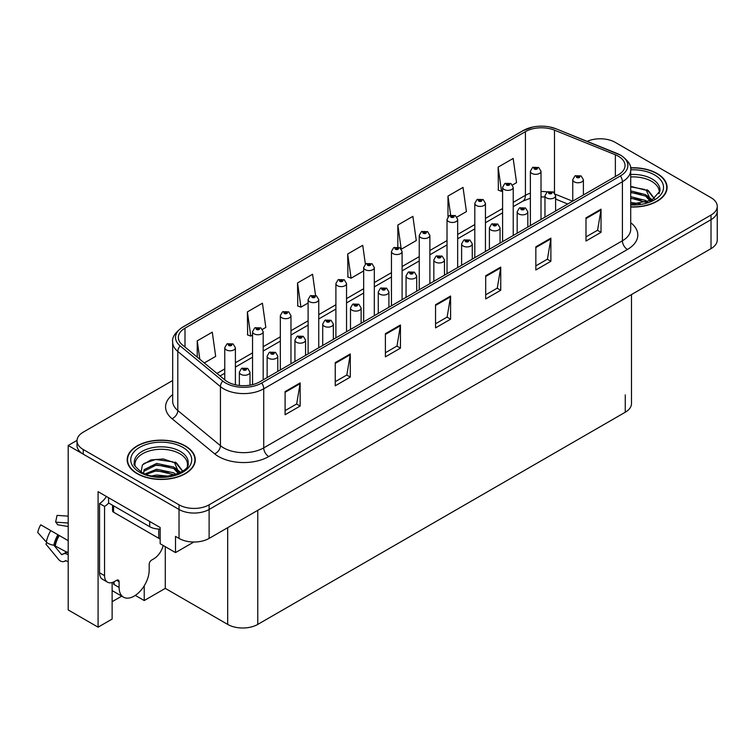 <?xml version="1.0" encoding="UTF-8"?>
<svg xmlns="http://www.w3.org/2000/svg" width="755" height="755" viewBox="0 0 755 755"><rect width="100%" height="100%" fill="white"/><g stroke="black" fill="none" stroke-linecap="round" stroke-linejoin="round"><path stroke-width="1.13" d="M600.989 138.788L599.385 138.788M112.127 582.53L112.127 619.072L98.084 627.178L98.084 491.675L160.173 527.519L160.173 543.732L175.519 552.594L175.519 536.38L179.029 538.409A21.272 12.288 0 0 0 209.116 538.409L711.021 248.64A21.272 12.288 0 0 0 717.25 239.948L717.25 210.994A21.272 12.288 0 0 1 711.021 219.686A21.272 12.288 0 0 0 717.25 210.994L717.25 206.36A21.272 12.288 0 0 0 711.021 197.678L615.231 142.374A21.272 12.288 0 0 0 587.154 141.355M193.865 542.005L175.519 552.594M172.678 380.511L83.248 432.143A21.272 12.288 0 0 0 77.01 440.835A21.272 12.288 0 0 0 83.248 449.518L179.029 504.821A21.272 12.288 0 0 0 209.116 504.821L209.116 509.455L711.021 219.686L209.116 509.455A21.272 12.288 0 0 1 179.029 509.455A21.272 12.288 0 0 0 209.116 509.455L209.116 538.409M98.084 627.178L68.195 609.927L68.195 445.469L179.029 509.455L83.248 454.151A21.272 12.288 0 0 1 77.01 445.469L77.01 440.835M77.029 440.363L68.195 445.469M631.491 294.554L631.491 403.538A21.272 12.288 180 0 1 625.263 412.23L257.766 624.404A21.272 12.288 180 0 1 227.68 624.404L165.288 588.381L165.288 546.686M165.288 588.381L144.224 600.546L144.224 585.814M135.305 595.393L144.224 600.546M112.127 601.697L121.744 596.148M630.708 207.012A34.041 19.658 0 0 0 667.08 187.4A34.041 19.658 0 0 0 657.105 173.499A34.041 19.658 0 0 0 630.519 167.799M185.296 445.903A34.041 19.658 0 0 0 148.197 441.637A34.041 19.658 0 0 0 127.18 459.795A34.041 19.658 0 0 0 137.155 473.696A34.041 19.658 0 0 0 174.254 477.953A34.041 19.658 0 0 0 195.271 459.795A34.041 19.658 0 0 0 185.296 445.903M127.538 461.598A34.041 19.658 0 0 0 127.425 462.117M618.392 156.247A22.697 13.099 180 0 1 625.036 165.515A22.697 13.099 180 0 1 618.392 174.773L259.72 381.851A22.697 13.099 180 0 1 225.084 380.105L182.455 344.95A22.697 13.099 180 0 1 178.35 337.438A22.697 13.099 180 0 1 184.994 328.17L525.414 131.634A22.697 13.099 180 0 1 554.481 130.162L615.363 154.775A22.697 13.099 180 0 1 618.392 156.247M620.393 155.086A25.528 14.741 0 0 0 616.986 153.435L556.105 128.822A25.528 14.741 0 0 0 549.98 127A25.528 14.741 0 0 0 532.955 127A25.528 14.741 0 0 0 523.413 130.473L182.993 327.019A25.528 14.741 0 0 0 180.134 345.894L222.763 381.039A25.528 14.741 0 0 0 261.73 383.011L620.393 175.934A25.528 14.741 0 0 0 620.393 155.086M285.097 391.581L285.097 414.74L300.141 406.058L300.141 382.898L285.097 391.581M285.097 410.635L296.687 403.944L300.084 383.663A5.672 3.275 -120 0 0 300.141 382.898M296.583 404L300.141 406.058M335.248 362.627L335.248 385.796L350.292 377.104L350.292 353.944L335.248 362.627M335.248 381.681L346.838 374.99L350.226 354.708A5.672 3.275 -120 0 0 350.292 353.944M346.734 375.046L350.292 377.104M385.399 333.672L385.399 356.841L400.443 348.149L400.443 324.99L385.399 333.672M385.399 352.727L396.988 346.035L400.377 325.754A5.672 3.275 -120 0 0 400.443 324.99M396.885 346.092L400.443 348.149M585.993 217.855L585.993 241.024L601.037 232.332L601.037 209.173L585.993 217.855M585.993 236.91L597.582 230.218L600.98 209.947A5.672 3.275 -120 0 0 601.037 209.173M597.479 230.284L601.037 232.332M535.842 246.809L535.842 269.979L550.886 261.287L550.886 238.127L535.842 246.809M535.842 265.864L547.432 259.173L550.829 238.901A5.672 3.275 -120 0 0 550.886 238.127M547.328 259.239L550.886 261.287M485.691 275.764L485.691 298.933L500.744 290.241L500.744 267.081L485.691 275.764M485.691 294.818L497.281 288.127L500.678 267.846A5.672 3.275 -120 0 0 500.744 267.081M497.177 288.193L500.744 290.241M435.55 304.718L435.55 327.887L450.593 319.195L450.593 296.036L435.55 304.718M435.55 323.772L447.13 317.081L450.527 296.8A5.672 3.275 -120 0 0 450.593 296.036M447.036 317.147L450.593 319.195M209.116 504.821L711.021 215.052A21.272 12.288 0 0 0 717.25 206.36M262.476 329.35L265.826 327.415L262.429 303.217L247.385 311.9L247.631 334.927M204.275 362.947L215.675 356.369L212.278 332.172L197.234 340.854L197.234 357.143M401.396 249.15L416.279 240.552L412.881 216.355L397.838 225.037L397.838 246.989M456.954 217.072L466.42 211.598L463.032 187.4L447.979 196.083L447.979 216.732M512.522 184.984L516.571 182.644L513.173 158.446L498.13 167.129L498.376 190.156M315.543 295.384L312.579 274.263L297.536 282.946L297.772 305.973M365.373 264.127L362.73 245.309L347.687 253.991L347.923 277.019M347.687 253.991L351.084 278.199L363.674 270.922M351.084 278.199L347.687 276.925M397.838 225.037L401.179 248.848M447.979 196.083L450.641 215.052M498.13 167.129L501.528 191.336L502.594 190.722M501.528 191.336L498.13 190.062M297.536 282.946L300.934 307.153L308.115 303M300.934 307.153L297.536 305.879M247.385 311.9L250.783 336.107L252.548 335.088M250.783 336.107L247.385 334.833M197.234 340.854L199.82 359.276M195.035 462.117A34.041 19.658 0 0 0 194.913 461.598M666.844 189.713A34.041 19.658 0 0 0 666.722 189.203M235.4 384.786L235.4 347.715A5.323 3.067 180 0 1 232.115 350.556A5.323 3.067 180 0 1 226.321 349.886A5.323 3.067 180 0 1 224.763 347.715L226.887 344.025A3.548 2.133 57.8 0 1 228.774 344.129A1.774 1.019 0 0 0 228.831 345.545A1.774 1.019 0 0 0 231.332 345.545A1.774 1.019 0 0 0 231.332 344.101A1.774 1.019 0 0 0 228.888 344.063L230.794 344.818L229.577 345.111L228.774 344.129M229.605 345.12L229.605 344.516M228.888 344.063A3.548 1.954 -117.9 0 0 227.227 343.827A3.548 1.954 -117.9 0 0 227.066 343.931M229.558 345.101L229.558 344.544M249.999 385.173L249.999 372.187A5.323 3.067 180 0 1 246.715 375.018A5.323 3.067 180 0 1 240.911 374.357A5.323 3.067 180 0 1 239.354 372.187L241.477 368.487A3.548 2.133 57.8 0 1 243.365 368.591A1.774 1.019 0 0 0 243.421 370.007A1.774 1.019 0 0 0 245.932 370.007A1.774 1.019 0 0 0 245.932 368.563A1.774 1.019 0 0 0 243.478 368.534L245.177 368.997L244.176 369.572L244.195 368.987M243.478 368.534A3.548 1.954 -117.9 0 0 241.817 368.289A3.548 1.954 -117.9 0 0 241.666 368.393M244.158 369.563L243.365 368.591M244.176 369.572L244.158 369.006M263.184 379.85L263.184 331.671A5.323 3.067 180 0 1 259.899 334.512A5.323 3.067 180 0 1 254.105 333.852A5.323 3.067 180 0 1 252.548 331.671L254.671 327.981A3.548 2.133 57.8 0 1 256.558 328.085A1.774 1.019 0 0 0 256.615 329.501A1.774 1.019 0 0 0 259.116 329.501A1.774 1.019 0 0 0 259.116 328.057A1.774 1.019 0 0 0 256.672 328.029L258.578 328.784L257.361 329.067L256.558 328.085M257.389 329.086L257.389 328.482M256.672 328.029A3.548 1.954 -117.9 0 0 255.011 327.783A3.548 1.954 -117.9 0 0 254.85 327.887M257.342 329.057L257.342 328.5M290.968 363.816L290.968 315.637A5.323 3.067 180 0 1 287.683 318.468A5.323 3.067 180 0 1 281.889 317.808A5.323 3.067 180 0 1 280.332 315.637L282.455 311.947A3.548 2.133 57.8 0 1 284.342 312.051A1.774 1.019 0 0 0 284.399 313.467A1.774 1.019 0 0 0 286.9 313.467A1.774 1.019 0 0 0 286.9 312.013A1.774 1.019 0 0 0 284.446 311.985L286.362 312.74L285.145 313.032L285.173 312.438M284.446 311.985A3.548 1.954 -117.9 0 0 282.795 311.749A3.548 1.954 -117.9 0 0 282.634 311.843M285.126 313.014L284.342 312.051M285.145 313.032L285.126 312.466M318.752 347.772L318.752 299.593A5.323 3.067 180 0 1 315.467 302.434A5.323 3.067 180 0 1 309.673 301.764A5.323 3.067 180 0 1 308.115 299.593L310.23 295.903A3.548 2.133 57.8 0 1 312.126 296.007A1.774 1.019 0 0 0 312.174 297.423A1.774 1.019 0 0 0 314.684 297.423A1.774 1.019 0 0 0 314.684 295.979A1.774 1.019 0 0 0 312.23 295.941L314.137 296.696L312.929 296.989L312.947 296.394M312.23 295.941A3.548 1.954 -117.9 0 0 310.579 295.705A3.548 1.954 -117.9 0 0 310.418 295.809M312.91 296.979L312.126 296.007M312.929 296.989L312.91 296.422M277.774 371.432L277.774 356.143A5.323 3.067 180 0 1 274.499 358.974A5.323 3.067 180 0 1 268.695 358.314A5.323 3.067 180 0 1 267.138 356.143L269.261 352.453A3.548 2.133 57.8 0 1 271.149 352.557A1.774 1.019 0 0 0 271.205 353.972A1.774 1.019 0 0 0 273.716 353.972A1.774 1.019 0 0 0 273.716 352.519A1.774 1.019 0 0 0 271.262 352.491L273.168 353.246L271.96 353.538L271.149 352.557M271.979 353.548L271.979 352.944M271.262 352.491A3.548 1.954 -117.9 0 0 269.601 352.255A3.548 1.954 -117.9 0 0 269.45 352.349M271.96 353.538L271.932 352.972M305.558 355.388L305.558 340.099A5.323 3.067 180 0 1 302.274 342.94A5.323 3.067 180 0 1 296.479 342.27A5.323 3.067 180 0 1 294.922 340.099L297.045 336.409A3.548 2.133 57.8 0 1 298.933 336.513A1.774 1.019 0 0 0 298.989 337.929A1.774 1.019 0 0 0 301.5 337.929A1.774 1.019 0 0 0 301.5 336.485A1.774 1.019 0 0 0 299.046 336.447L300.952 337.202L299.744 337.494L298.933 336.513M299.763 337.504L299.763 336.9M299.046 336.447A3.548 1.954 -117.9 0 0 297.385 336.211A3.548 1.954 -117.9 0 0 297.234 336.315M299.744 337.494L299.716 336.928M333.342 339.344L333.342 324.065A5.323 3.067 180 0 1 330.058 326.896A5.323 3.067 180 0 1 324.263 326.236A5.323 3.067 180 0 1 322.706 324.065L324.829 320.365A3.548 2.133 57.8 0 1 326.717 320.479A1.774 1.019 0 0 0 326.773 321.885A1.774 1.019 0 0 0 329.274 321.885A1.774 1.019 0 0 0 329.274 320.441A1.774 1.019 0 0 0 326.83 320.413L328.736 321.168L327.519 321.451L326.717 320.479M327.547 321.47L327.547 320.866M326.83 320.413A3.548 1.954 -117.9 0 0 325.169 320.167A3.548 1.954 -117.9 0 0 325.009 320.271M327.5 321.441L327.5 320.884M361.126 323.31L361.126 308.021A5.323 3.067 180 0 1 357.842 310.862A5.323 3.067 180 0 1 352.047 310.192A5.323 3.067 180 0 1 350.49 308.021L352.613 304.331A3.548 2.133 57.8 0 1 354.501 304.435A1.774 1.019 0 0 0 354.557 305.85A1.774 1.019 0 0 0 357.058 305.85A1.774 1.019 0 0 0 357.058 304.397A1.774 1.019 0 0 0 354.614 304.369L356.52 305.124L355.303 305.416L354.501 304.435M355.331 305.426L355.331 304.822M354.614 304.369A3.548 1.954 -117.9 0 0 352.953 304.133A3.548 1.954 -117.9 0 0 352.793 304.237M355.284 305.398L355.284 304.85M46.886 542.581L45.904 544.11L58.446 559.295A7.805 5.521 -105 0 0 63.845 561.541A7.805 5.521 -105 0 0 64.977 561.04L65.562 560.654A0.708 0.5 75 0 1 65.978 560.663L68.195 561.947M68.195 554.849L67.28 554.321A7.805 5.521 -105 0 0 63.835 553.764A7.805 5.521 -105 0 0 62.693 554.264L62.108 554.642A0.708 0.5 75 0 1 61.514 554.491L53.869 545.223M119.101 581.756L116.591 580.302A3.548 2.048 -60 0 1 118.365 580.133A3.548 2.048 -60 0 1 119.101 581.756L119.101 587.428A21.272 12.288 120 0 0 123.509 597.167A21.272 12.288 120 0 0 134.145 596.11A21.272 12.288 120 0 0 149.188 570.053L149.188 564.381A3.548 2.048 -60 0 1 151.698 560.04L153.709 558.879A14.185 8.192 -60 0 0 163.212 545.487M114.09 583.955L113.58 584.238L114.09 584.53L114.09 581.737M113.58 584.238A21.272 12.288 -60 0 1 113.712 581.926M68.195 552.953L53.86 545.223A7.805 3.18 -168.4 0 1 46.31 542.033L37.75 532.501A16.308 9.419 120 0 1 40.732 524.81L68.195 540.665M68.195 526.518L57.408 524.706A9.73 5.615 120 0 0 55.625 522.167L68.195 523.007M68.195 516.137L57.05 515.391L55.625 522.167M116.591 580.302L114.59 581.463A14.185 8.192 -60 0 1 107.493 582.162L102.482 579.274A14.185 8.192 -60 0 1 99.547 572.781L99.547 503.519A14.185 8.192 120 0 0 106.379 496.46M108.682 503.009A14.185 8.192 -60 0 1 104.558 506.416L99.547 503.519M107.493 582.162A14.185 8.192 -60 0 1 104.558 575.669L104.558 506.416M149.688 521.469L149.688 526.679A14.185 8.192 0 0 0 160.173 529.076M108.569 497.724L108.569 502.943L149.688 526.679M630.708 176.944A26.246 15.147 180 0 1 651.593 181.323A26.246 15.147 180 0 1 659.124 193.676M650.819 200.726L646.365 190.364L630.708 186.353M630.548 168.006A33.692 19.451 180 0 1 656.859 173.65A33.692 19.451 180 0 1 666.722 187.4A33.692 19.451 180 0 1 630.708 206.804M630.708 202.463L640.344 203.803M630.708 203.907L636.116 204.256M630.708 196.668L645.572 200.434L647.639 202.019M630.708 198.112L646.374 202.434M630.708 190.873L645.572 194.639L650.546 200.849M630.708 192.327L645.572 196.083L650.112 201.047M630.708 186.853L644.874 189.477M646.45 190.222L648.29 191.26L654.34 198.725M630.708 192.648L641.306 193.997M648.649 197.291L651.971 200.15M630.708 198.442L641.306 199.792M630.708 204.227L634.389 204.341M646.771 189.665L648.29 190.543L654.481 198.631M646.61 195.366L652.386 199.924M135.136 466.071A26.246 15.147 180 0 1 149.886 450.763A26.246 15.147 180 0 1 179.784 453.717A26.246 15.147 180 0 1 187.315 466.071M179.011 473.121L174.556 462.768L163.344 458.964L150.896 459.937L142.384 464.976L141.157 471.903M185.05 446.045A33.692 19.451 180 0 1 194.913 459.795A33.692 19.451 180 0 1 174.122 477.764A33.692 19.451 180 0 1 137.41 473.545A33.692 19.451 180 0 1 127.538 459.795A33.692 19.451 180 0 1 148.339 441.826A33.692 19.451 180 0 1 185.05 446.045M152.057 475.877L156.634 474.999L168.535 476.197M156.219 476.499L164.316 476.66M145.224 473.895L156.634 469.214L173.763 472.828L175.83 474.414M146.328 474.31L156.634 470.658L174.565 474.829M143.62 473.206L144.101 469.695L156.634 463.419L173.763 467.034L178.737 473.243M143.554 472.838L144.101 471.139L156.634 464.872L173.763 468.487L178.303 473.442M112.542 505.237L112.542 510.758A3.548 2.048 0 0 0 113.58 512.201L158.72 538.258A3.548 2.048 0 0 0 160.173 538.768M143.761 463.561L155.643 459.474L173.065 461.881M174.641 462.617L176.481 463.655L182.531 471.12M150.471 466.26L155.643 465.259L169.498 466.401M176.84 469.685L180.162 472.545M150.471 472.054L155.643 471.054L169.498 472.186M158.069 476.65L162.58 476.735M174.962 462.06L176.481 462.938L182.672 471.026M174.801 467.77L180.577 472.319M346.536 331.728L346.536 283.559A5.323 3.067 180 0 1 343.251 286.39A5.323 3.067 180 0 1 337.457 285.73A5.323 3.067 180 0 1 335.899 283.559L338.014 279.86A3.548 2.133 57.8 0 1 339.91 279.963A1.774 1.019 0 0 0 339.958 281.379A1.774 1.019 0 0 0 342.468 281.379A1.774 1.019 0 0 0 342.468 279.935A1.774 1.019 0 0 0 340.014 279.907L341.921 280.662L340.713 280.945L339.91 279.963M340.732 280.964L340.732 280.36M340.014 279.907A3.548 1.954 -117.9 0 0 338.363 279.661A3.548 1.954 -117.9 0 0 338.202 279.765M340.713 280.945L340.694 280.379M374.32 315.694L374.32 267.515A5.323 3.067 180 0 1 371.035 270.356A5.323 3.067 180 0 1 365.231 269.686A5.323 3.067 180 0 1 363.674 267.515L365.798 263.825A3.548 2.133 57.8 0 1 367.694 263.929A1.774 1.019 0 0 0 367.742 265.345A1.774 1.019 0 0 0 370.252 265.345A1.774 1.019 0 0 0 370.252 263.891A1.774 1.019 0 0 0 367.798 263.863L369.705 264.618L368.497 264.911L367.694 263.929M368.516 264.92L368.516 264.316M367.798 263.863A3.548 1.954 -117.9 0 0 366.137 263.627A3.548 1.954 -117.9 0 0 365.986 263.721M368.497 264.911L368.478 264.344M402.104 299.65L402.104 251.472A5.323 3.067 180 0 1 398.819 254.312A5.323 3.067 180 0 1 393.015 253.642A5.323 3.067 180 0 1 391.458 251.472L393.582 247.782A3.548 2.133 57.8 0 1 395.469 247.885A1.774 1.019 0 0 0 395.526 249.301A1.774 1.019 0 0 0 398.036 249.301A1.774 1.019 0 0 0 398.036 247.857A1.774 1.019 0 0 0 395.582 247.819L397.489 248.574L396.281 248.867L396.3 248.272M395.582 247.819A3.548 1.954 -117.9 0 0 393.921 247.583A3.548 1.954 -117.9 0 0 393.77 247.687M396.262 248.301L396.281 248.867L395.469 247.885M388.91 307.266L388.91 291.977A5.323 3.067 180 0 1 385.626 294.818A5.323 3.067 180 0 1 379.831 294.148A5.323 3.067 180 0 1 378.274 291.977L380.397 288.287A3.548 2.133 57.8 0 1 382.285 288.391A1.774 1.019 0 0 0 382.341 289.807A1.774 1.019 0 0 0 384.842 289.807A1.774 1.019 0 0 0 384.842 288.363A1.774 1.019 0 0 0 382.389 288.334L384.304 289.089L383.087 289.373L382.285 288.391M383.115 289.392L383.115 288.787M382.389 288.334A3.548 1.954 -117.9 0 0 380.737 288.089A3.548 1.954 -117.9 0 0 380.577 288.193M383.087 289.373L383.068 288.806M416.694 291.222L416.694 275.943A5.323 3.067 180 0 1 413.41 278.774A5.323 3.067 180 0 1 407.615 278.114A5.323 3.067 180 0 1 406.058 275.943L408.172 272.244A3.548 2.133 57.8 0 1 410.069 272.357A1.774 1.019 0 0 0 410.116 273.772A1.774 1.019 0 0 0 412.626 273.772A1.774 1.019 0 0 0 412.626 272.319A1.774 1.019 0 0 0 410.173 272.291L412.079 273.046L410.871 273.338L410.069 272.357M410.89 273.348L410.89 272.744M410.173 272.291A3.548 1.954 -117.9 0 0 408.521 272.055A3.548 1.954 -117.9 0 0 408.361 272.149M410.852 273.319L410.852 272.772M444.478 275.188L444.478 259.899A5.323 3.067 180 0 1 441.194 262.74A5.323 3.067 180 0 1 435.399 262.07A5.323 3.067 180 0 1 433.842 259.899L435.956 256.209A3.548 2.133 57.8 0 1 437.853 256.313A1.774 1.019 0 0 0 437.9 257.729A1.774 1.019 0 0 0 440.41 257.729A1.774 1.019 0 0 0 440.41 256.285A1.774 1.019 0 0 0 437.957 256.247L439.863 257.002L438.655 257.295L438.674 256.7M437.957 256.247A3.548 1.954 -117.9 0 0 436.305 256.011A3.548 1.954 -117.9 0 0 436.145 256.115M438.636 257.285L437.853 256.313M438.655 257.295L438.636 256.728M429.878 283.606L429.878 235.437A5.323 3.067 180 0 1 426.594 238.269A5.323 3.067 180 0 1 420.799 237.608A5.323 3.067 180 0 1 419.242 235.437L421.365 231.738A3.548 2.133 57.8 0 1 423.253 231.851A1.774 1.019 0 0 0 423.31 233.267A1.774 1.019 0 0 0 425.82 233.267A1.774 1.019 0 0 0 425.82 231.813A1.774 1.019 0 0 0 423.366 231.785L425.065 232.247L424.065 232.833L424.084 232.238M423.366 231.785A3.548 1.954 -117.9 0 0 421.705 231.549A3.548 1.954 -117.9 0 0 421.554 231.643M424.036 232.814L423.253 231.851M424.065 232.833L424.036 232.266M457.662 267.572L457.662 219.394A5.323 3.067 180 0 1 454.378 222.234A5.323 3.067 180 0 1 448.583 221.564A5.323 3.067 180 0 1 447.026 219.394L449.149 215.703A3.548 2.133 57.8 0 1 451.037 215.807A1.774 1.019 0 0 0 451.094 217.223A1.774 1.019 0 0 0 453.604 217.223A1.774 1.019 0 0 0 453.604 215.77A1.774 1.019 0 0 0 451.15 215.741L453.057 216.496L451.849 216.789L451.868 216.194M451.15 215.741A3.548 1.954 -117.9 0 0 449.489 215.505A3.548 1.954 -117.9 0 0 449.329 215.609M451.82 216.779L451.037 215.807M451.849 216.789L451.82 216.223M485.446 251.528L485.446 203.35A5.323 3.067 180 0 1 482.162 206.19A5.323 3.067 180 0 1 476.367 205.52A5.323 3.067 180 0 1 474.81 203.35L476.933 199.66A3.548 2.133 57.8 0 1 478.821 199.764A1.774 1.019 0 0 0 478.878 201.179A1.774 1.019 0 0 0 481.379 201.179A1.774 1.019 0 0 0 481.379 199.735A1.774 1.019 0 0 0 478.934 199.707L480.841 200.462L479.623 200.745L478.821 199.764M479.651 200.764L479.651 200.16M478.934 199.707A3.548 1.954 -117.9 0 0 477.273 199.462A3.548 1.954 -117.9 0 0 477.113 199.565M479.623 200.745L479.604 200.179M513.23 235.494L513.23 187.315A5.323 3.067 180 0 1 509.946 190.147A5.323 3.067 180 0 1 504.151 189.486A5.323 3.067 180 0 1 502.594 187.315L504.717 183.625A3.548 2.133 57.8 0 1 506.605 183.729A1.774 1.019 0 0 0 506.662 185.145A1.774 1.019 0 0 0 509.163 185.145A1.774 1.019 0 0 0 509.163 183.691A1.774 1.019 0 0 0 506.718 183.663L508.625 184.418L507.407 184.711L506.605 183.729M507.435 184.72L507.435 184.116M506.718 183.663A3.548 1.954 -117.9 0 0 505.057 183.427A3.548 1.954 -117.9 0 0 504.897 183.522M507.407 184.711L507.388 184.144M541.014 219.45L541.014 171.272A5.323 3.067 180 0 1 537.73 174.112A5.323 3.067 180 0 1 531.935 173.442A5.323 3.067 180 0 1 530.378 171.272L532.501 167.582A3.548 2.133 57.8 0 1 534.389 167.685A1.774 1.019 0 0 0 534.446 169.101A1.774 1.019 0 0 0 536.947 169.101A1.774 1.019 0 0 0 536.947 167.657A1.774 1.019 0 0 0 534.493 167.619L536.409 168.374L535.191 168.667L534.389 167.685M535.22 168.676L535.22 168.072M534.493 167.619A3.548 1.954 -117.9 0 0 532.841 167.383A3.548 1.954 -117.9 0 0 532.681 167.487M535.172 168.658L535.172 168.101M472.262 259.144L472.262 243.856A5.323 3.067 180 0 1 468.978 246.696A5.323 3.067 180 0 1 463.174 246.026A5.323 3.067 180 0 1 461.616 243.856L463.74 240.165A3.548 2.133 57.8 0 1 465.637 240.269A1.774 1.019 0 0 0 465.684 241.685A1.774 1.019 0 0 0 468.194 241.685A1.774 1.019 0 0 0 468.194 240.241A1.774 1.019 0 0 0 465.741 240.213L467.439 240.675L466.439 241.251L466.458 240.666M465.741 240.213A3.548 1.954 -117.9 0 0 464.08 239.967A3.548 1.954 -117.9 0 0 463.929 240.071M466.42 241.241L465.637 240.269M466.439 241.251L466.42 240.685M500.046 243.101L500.046 227.821A5.323 3.067 180 0 1 496.762 230.653A5.323 3.067 180 0 1 490.958 229.992A5.323 3.067 180 0 1 489.4 227.821L491.524 224.131A3.548 2.133 57.8 0 1 493.411 224.235A1.774 1.019 0 0 0 493.468 225.651A1.774 1.019 0 0 0 495.978 225.651A1.774 1.019 0 0 0 495.978 224.197A1.774 1.019 0 0 0 493.525 224.169L495.223 224.631L494.223 225.216L494.242 224.622M493.525 224.169A3.548 1.954 -117.9 0 0 491.864 223.933A3.548 1.954 -117.9 0 0 491.713 224.027M494.204 225.198L493.411 224.235M494.223 225.216L494.204 224.65M527.82 227.066L527.82 211.778A5.323 3.067 180 0 1 524.536 214.618A5.323 3.067 180 0 1 518.742 213.948A5.323 3.067 180 0 1 517.184 211.778L519.308 208.087A3.548 2.133 57.8 0 1 521.195 208.191A1.774 1.019 0 0 0 521.252 209.607A1.774 1.019 0 0 0 523.762 209.607A1.774 1.019 0 0 0 523.762 208.163A1.774 1.019 0 0 0 521.309 208.125L523.215 208.88L522.007 209.173L521.195 208.191M522.026 209.182L522.026 208.578M521.309 208.125A3.548 1.954 -117.9 0 0 519.648 207.889A3.548 1.954 -117.9 0 0 519.497 207.993M522.007 209.173L521.979 208.606M555.605 211.022L555.605 195.734A5.323 3.067 180 0 1 552.32 198.574A5.323 3.067 180 0 1 546.526 197.914A5.323 3.067 180 0 1 544.968 195.734L547.092 192.044A3.548 2.133 57.8 0 1 548.979 192.147A1.774 1.019 0 0 0 549.036 193.563A1.774 1.019 0 0 0 551.546 193.563A1.774 1.019 0 0 0 551.546 192.119A1.774 1.019 0 0 0 549.093 192.091L550.999 192.846L549.791 193.129L548.979 192.147M549.81 193.148L549.81 192.544M549.093 192.091A3.548 1.954 -117.9 0 0 547.432 191.845A3.548 1.954 -117.9 0 0 547.281 191.949M549.791 193.129L549.763 192.563M583.388 194.979L583.388 179.699A5.323 3.067 180 0 1 580.104 182.531A5.323 3.067 180 0 1 574.31 181.87A5.323 3.067 180 0 1 572.752 179.699L574.876 176.009A3.548 2.133 57.8 0 1 576.763 176.113A1.774 1.019 0 0 0 576.82 177.529A1.774 1.019 0 0 0 579.321 177.529A1.774 1.019 0 0 0 579.321 176.075A1.774 1.019 0 0 0 576.877 176.047L578.783 176.802L577.566 177.095L577.594 176.5M576.877 176.047A3.548 1.954 -117.9 0 0 575.216 175.811A3.548 1.954 -117.9 0 0 575.055 175.906M577.547 177.076L576.763 176.113M577.566 177.095L577.547 176.528M711.021 248.64L711.021 215.052M179.029 538.409L179.029 504.821M257.766 624.404L257.766 510.323M625.263 412.23L625.263 394.856M227.68 624.404L227.68 527.698M630.708 222.716A35.457 20.47 180 0 1 627.414 249.48L268.752 456.558A7.088 4.096 60 0 1 263.731 447.866L622.403 240.788A28.369 16.374 0 0 0 630.708 229.209L630.708 170.139A28.369 16.374 180 0 1 622.403 181.728A7.088 4.096 -120 0 0 620.393 175.934M268.752 456.558A35.457 20.47 180 0 1 218.601 456.558A35.457 20.47 180 0 1 214.628 453.821L171.998 418.676A35.457 20.47 180 0 1 172.678 394.648M223.612 447.866A28.369 16.374 0 0 0 263.731 447.866L263.731 388.797A28.369 16.374 180 0 1 220.432 386.617L177.803 351.462A28.369 16.374 180 0 1 172.678 342.072L172.678 401.141A28.369 16.374 0 0 0 177.803 410.531L220.432 445.676A28.369 16.374 0 0 0 223.612 447.866M532.955 127L522.875 130.7A7.088 4.096 60 0 1 523.413 130.473M182.993 327.019A7.088 4.096 -120 0 0 182.455 327.245C175.056 332.596 171.791 337.532 172.678 342.072M180.134 345.894A7.088 4.747 129.5 0 0 177.803 351.462L177.803 410.531A7.088 4.747 -50.5 0 1 171.998 418.676M222.763 381.039A7.088 4.747 129.5 0 0 220.432 386.617L220.432 445.676A7.088 4.747 -50.5 0 1 214.628 453.821M261.73 383.011A7.088 4.096 60 0 1 263.731 388.797L622.403 181.728L622.403 240.788A7.088 4.096 60 0 0 627.414 249.48M83.248 449.518L83.248 454.151M184.994 328.17L184.994 347.055M615.363 154.775L615.363 176.528M554.481 130.162L554.481 192.874M572.62 201.198L555.312 194.205M547.299 191.93A22.697 13.099 0 0 0 541.014 191.496M530.378 193.167A22.697 13.099 0 0 0 525.414 195.337L513.23 202.368M525.414 131.634L525.414 195.337A12.769 7.371 60 0 1 522.771 201.179L513.23 206.681M502.594 208.512L485.446 218.412M474.81 224.546L457.662 234.446M447.026 240.59L429.878 250.49M419.242 256.634L402.104 266.524M391.458 272.668L374.32 282.568M363.674 288.712L346.536 298.612M335.899 304.756L318.752 314.646M308.115 320.79L290.968 330.69M280.332 336.834L263.184 346.734M252.548 352.868L235.4 362.768M224.763 368.912L216.968 373.414M567.76 204.01L557.02 199.66A12.769 5.983 -68 0 1 555.605 198.489M435.55 305.454L450.527 296.8M485.691 276.5L500.678 267.846M535.842 247.546L550.829 238.901M585.993 218.591L600.98 209.947M385.399 334.408L400.377 325.754M335.248 363.363L350.226 354.708M285.097 392.317L300.084 383.663M119.101 587.428L114.09 584.53M59.239 535.493A21.272 12.288 120 0 0 55.341 545.525M67.28 554.321A14.185 8.192 120 0 0 68.195 554.019M65.77 552.962A16.78 9.683 120 0 0 66.931 552.216M61.514 554.491A17.676 10.211 120 0 0 66.497 551.962M50.755 530.595A24.264 14.005 120 0 0 46.31 542.033M64.977 561.04A22.225 12.835 120 0 0 66.053 560.701M57.927 534.738A22.225 12.835 120 0 0 53.86 545.223M58.748 535.21A21.508 12.42 120 0 0 54.804 545.355M104.558 575.669L99.547 572.781M630.708 174.49A26.972 15.572 180 0 1 652.103 178.992A26.972 15.572 180 0 1 659.936 191.119L651.839 200.217L630.708 204.303M630.708 169.847A30.493 17.61 180 0 1 654.604 174.952A30.493 17.61 180 0 1 660.748 194.752A30.493 17.61 180 0 1 630.708 204.954M651.574 181.342A27.661 15.968 180 0 1 652.075 181.606M134.324 463.513A26.972 15.572 180 0 1 150.019 448.234A26.972 15.572 180 0 1 180.294 451.386A26.972 15.572 180 0 1 188.127 463.513C190.59 472.63 157.115 482.898 141.44 472.073C135.381 466.986 133.012 464.136 134.324 463.513M182.795 447.347A30.493 17.61 180 0 1 182.795 472.243A30.493 17.61 180 0 1 139.666 472.243A30.493 17.61 180 0 1 139.666 447.347A30.493 17.61 180 0 1 182.795 447.347M179.765 453.736A27.661 15.968 180 0 1 180.275 454.01M158.72 538.258L158.72 529.057M113.58 512.201L113.58 505.831M630.708 170.139C631.671 165.732 628.415 160.787 620.931 155.313L556.322 128.897L549.98 127M522.875 130.7L182.455 327.245M557.02 199.66L555.605 199.131M544.968 197.017L541.014 196.895M530.378 198.216L522.771 201.179M502.594 212.825L485.446 222.725M474.81 228.869L457.662 238.769M447.026 244.903L429.878 254.803M419.242 260.947L402.104 270.847M391.458 276.991L374.32 286.891M363.674 293.025L346.536 302.925M335.899 309.069L318.752 318.969M308.115 325.112L290.968 335.012M280.332 341.147L263.184 351.047M252.548 357.19L235.4 367.09M224.763 373.234L220.045 375.952M235.4 347.715L233.106 343.921L227.227 343.827M224.763 379.841L224.763 347.715M249.999 372.187L247.706 368.383L241.817 368.289M239.354 385.446L239.354 372.187M263.184 331.671L260.89 327.878L255.011 327.783M252.548 384.644L252.548 331.671M290.968 315.637L288.674 311.843L282.795 311.749M280.332 369.95L280.332 315.637M318.752 299.593L316.458 295.8L310.579 295.705M308.115 353.916L308.115 299.593M277.774 356.143L275.49 352.349L269.601 352.255M267.138 377.566L267.138 356.143M305.558 340.099L303.265 336.305L297.385 336.211M294.922 361.532L294.922 340.099M333.342 324.065L331.049 320.262L325.169 320.167M322.706 345.488L322.706 324.065M361.126 308.021L358.833 304.227L352.953 304.133M350.49 329.444L350.49 308.021M123.509 597.167L112.127 590.599M67.223 552.018L63.835 553.764M66.157 560.757L63.845 561.541M666.722 187.4L666.722 190.232M194.913 459.795L194.913 462.626M127.538 459.795L127.538 462.626M346.536 283.559L344.242 279.756L338.363 279.661M335.899 337.872L335.899 283.559M374.32 267.515L372.026 263.721L366.137 263.627M363.674 321.838L363.674 267.515M402.104 251.472L399.81 247.678L393.921 247.583M391.458 305.794L391.458 251.472M388.91 291.977L386.617 288.183L380.737 288.089M378.274 313.41L378.274 291.977M416.694 275.943L414.401 272.149L408.521 272.055M406.058 297.366L406.058 275.943M444.478 259.899L442.185 256.105L436.305 256.011M433.842 281.322L433.842 259.899M429.878 235.437L427.594 231.643L421.705 231.549M419.242 289.75L419.242 235.437M457.662 219.394L455.369 215.6L449.489 215.505M447.026 273.716L447.026 219.394M485.446 203.35L483.153 199.556L477.273 199.462M474.81 257.672L474.81 203.35M513.23 187.315L510.937 183.522L505.057 183.427M502.594 241.628L502.594 187.315M541.014 171.272L538.721 167.478L532.841 167.383M530.378 225.594L530.378 171.272M472.262 243.856L469.969 240.062L464.08 239.967M461.616 265.288L461.616 243.856M500.046 227.821L497.753 224.027L491.864 223.933M489.4 249.244L489.4 227.821M527.82 211.778L525.537 207.984L519.648 207.889M517.184 233.21L517.184 211.778M555.605 195.734L553.311 191.94L547.432 191.845M544.968 217.166L544.968 195.734M583.388 179.699L581.095 175.906L575.216 175.811M572.752 201.123L572.752 179.699"/></g></svg>

